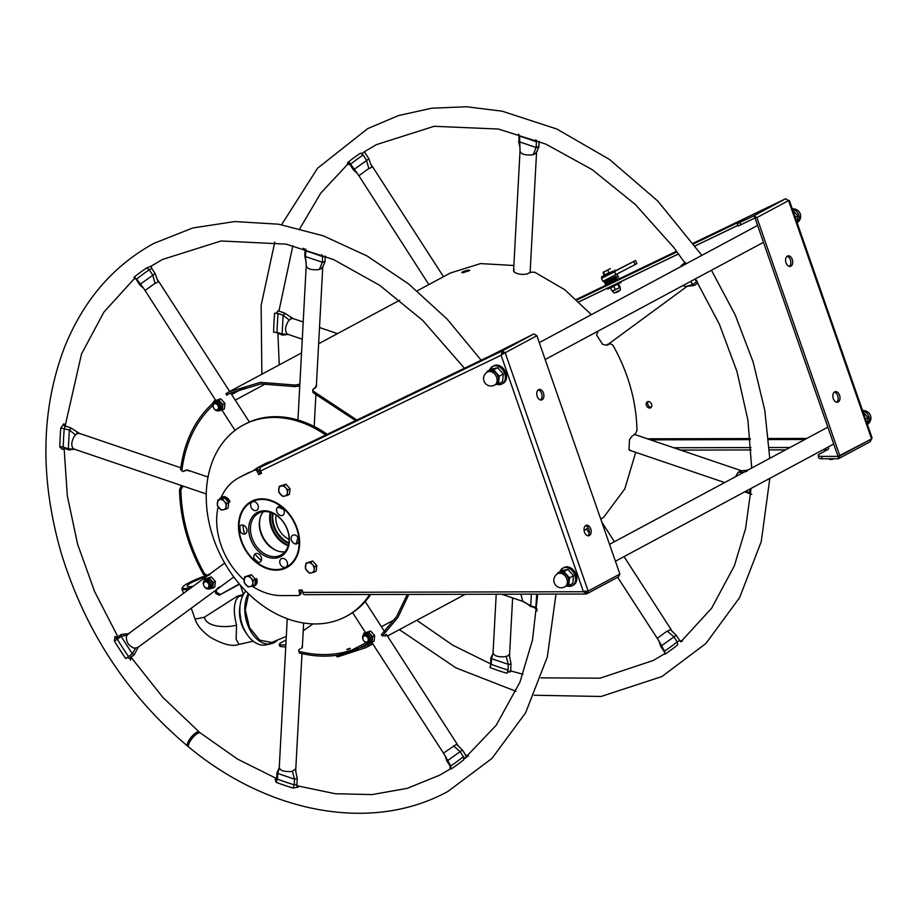 <?xml version="1.0" encoding="UTF-8"?>
<svg xmlns="http://www.w3.org/2000/svg" width="918" height="918" viewBox="0 0 918 918"><rect width="100%" height="100%" fill="white"/><g stroke="black" fill="none" stroke-linecap="round" stroke-linejoin="round"><path stroke-width="1.38" d="M337.354 656.301L337.835 656.818L365.789 647.672L372.685 643.77M588.025 527.529L587.256 528.573M635.704 452.356L624.814 488.892L603.826 517.075L600.785 519.209M632.204 436.061L629.519 439.493L628.991 449.671L631.412 450.749M607.349 344.261L607.75 344.95L610.149 343.665L612.845 345.065C628.256 372.582 636.312 401.017 636.989 430.381L635.566 433.48L633.168 435.499M597.951 331.731L596.528 334.932L602.587 344.307L606.683 345.283M591.399 314.656L564.639 289.629L534.746 272.256L531.27 272.187L528.229 273.22M514.08 269.318L513.713 271.395C515.17 273.128 518.211 274.149 522.812 274.459L527.735 273.931M513.873 265.497L480.562 263.592L450.428 272.99L417.139 290.868M299.073 651.413L299.188 652.973C317.995 657.598 335.701 657.162 352.305 651.654L369.151 642.956M285.854 644.872L280.38 645.021L280.197 646.479L284.58 646.949L285.773 646.318M280.197 646.479L279.611 644.815M215.959 590.045L215.535 593.074L219.138 595.208L239.564 584.238M217.451 588.358L217.91 588.989M182.452 485.863L180.949 486.678L179.526 489.776C180.215 518.922 188.201 547.151 203.486 574.473L206.183 575.873L208.593 574.588L208.983 575.265M214.101 400.994L220.836 398.837L224.921 403.358L224.348 408.923L222.271 410.036L222.833 404.482L218.759 399.961L214.101 400.994L212.448 403.553C194.834 419.847 184.22 441.845 180.571 469.557L181.925 470.923M299.853 384.183L295.183 385.067L260.391 382.358L228.938 391.894L226.023 393.661M315.356 387.476L316.24 385.353M356.873 420.019L313.256 391.16L312.671 389.553L315.069 388.257L314.426 388.004M384.298 635.577L382.347 635.979L397.907 617.447L408.831 594.416M385.112 636.185L386.616 634.717L385.594 634.774M468.134 270.099C462.397 271.533 460.79 272.382 463.338 272.669L469.752 270.294L468.134 270.099L468.478 271.292M461.731 272.543L463.338 272.669M382.347 635.979L381.372 634.648L396.53 616.689L407.271 594.428M371.79 642.37L368.003 644.516L368.818 645.962M337.835 656.818L337.365 655.245L364.997 646.215L368.003 644.516M597.928 332.006L597.469 331.364M366.053 642.749L351.663 650.139L352.305 651.654M299.188 652.973L299.165 651.436C317.754 656.003 335.254 655.567 351.663 650.139M299.165 651.436L298.591 650.139L300.347 648.67M301.77 648.292L302.171 646.226M280.38 645.021L279.829 643.357L286.118 639.984M279.152 645.354L279.829 643.357M303.215 630.804L313.015 623.907M219.138 595.208L239.334 583.974M220.056 594.325L216.464 592.225L216.464 589.459L218.863 588.163L218.415 587.531M219.356 586.981L219.987 587.13M210.05 574.599L209.648 573.922L207.25 575.207L204.565 573.842L203.486 574.473M179.526 489.776L180.88 490.109C181.557 518.922 189.452 546.83 204.565 573.842M180.88 490.109L182.292 487.045L183.692 486.288M188.867 470.991L186.446 469.947M185.436 470.968L185.505 470.268L183.107 471.565L180.571 469.557M213.424 404.884C196.016 420.983 185.516 442.74 181.913 470.131M218.679 401.568L219.436 401.017M230.762 393.191L229.856 393.489M228.536 394.235L226.631 395.21L225.966 393.57M295.183 385.067L295.206 386.604L260.815 383.931L229.718 393.363L226.792 395.015M295.206 386.604L299.773 385.767M312.751 390.896L313.072 392.64L313.256 391.16M355.61 420.628L313.072 392.64M349.701 648.372C346.889 649.187 346.086 649.623 347.291 649.669C350.102 648.819 350.906 648.395 349.701 648.372M216.2 593.992L217.13 593.131M180.949 486.678L182.292 487.045M212.448 403.553L212.942 404.23M298.66 384.826L298.671 386.363M188.408 746.334A9.123 2.869 -50.6 0 1 187.605 746.105A9.123 2.869 -50.6 0 1 189.441 739.598A9.123 2.869 -50.6 0 1 196.659 732.357A9.123 2.869 -50.6 0 1 199.195 732.013A9.123 2.869 -50.6 0 1 199.573 732.702M198.414 732.977A7.883 2.479 129.4 0 0 198.403 732.977A7.883 2.479 129.4 0 0 196.211 733.275A7.883 2.479 129.4 0 0 189.98 739.518A7.883 2.479 129.4 0 0 188.397 745.141A7.883 2.479 129.4 0 0 188.454 745.186M555.998 594.084L547.3 657.024L525.612 712.781L491.979 758.394L448.099 791.327C373.259 832.649 269.915 814.381 188.798 747.08A9.123 2.903 -50.8 0 1 190.588 740.539A9.123 2.903 -50.8 0 1 197.783 733.275A9.123 2.903 -50.8 0 1 200.331 732.943L237.521 759.106L276.456 778.498M215.064 590.744L137.666 647.58L134.189 648.188C128.543 645.847 125.961 641.854 126.454 636.208L128.268 633.936M138.515 646.697L134.303 654.649L132.307 653.811L120.947 636.14L121.497 634.418L129.427 633.546M134.303 654.649L129.243 658.367L127.223 657.472M277.443 773.346L277.041 772.715L279.279 767.574C280.082 770.546 283.96 771.854 290.903 771.522L292.406 771.235L294.552 779.175L277.443 773.346M301.988 653.639L295.803 768.768L292.406 771.235M295.447 769.594L297.225 778.636L294.552 779.175L294.253 784.821L293.094 788.069A293.473 221.089 61.8 0 1 276.089 782.297L275.228 779.348L277.018 778.12L277.408 779.095A290.57 218.909 -118.2 0 0 294.253 784.821L296.617 784.775L298.212 787.139L293.094 788.069M297.225 778.636L296.835 786.278M386.444 634.499L457.164 744.131L456.51 744.28L462.42 750.017L446.94 761.125L450.29 766.335M466.459 757.361L463.751 758.968M456.51 744.28L443.405 753.139M371.744 642.302L445.081 755.64L450.738 765.945A290.57 218.909 -118.2 0 0 463.361 756.673L463.888 759.645A293.473 221.089 61.8 0 1 451.14 769.009L450.497 768.779M531.35 594.141L530.73 606.087L535.997 608.473M520.919 594.164L522.686 601.336L523.558 601.497L522.686 601.336M305.12 249.581L304.776 255.961L305.487 256.581L306.233 265.784C307.037 268.756 310.915 270.064 317.869 269.731L321.231 268.744L322.757 266.564M305.878 249.248L305.487 256.581L322.654 262.387L324.582 261.355M322.413 267.804L325.006 261.859L325.305 256.363M306.21 265.922L297.937 420.008M145.021 290.581L153.742 284.178L158.791 281.574L229.695 391.493M136.69 279.083L133.959 277.293A293.473 221.089 61.8 0 1 146.708 267.93L151.516 265.922L151.321 268.504L149.313 269.812A290.57 218.909 -118.2 0 0 136.69 279.083L143.713 288.401L139.593 284.672L154.832 273.805M158.137 281.734L155.073 273.564L151.367 267.804M215.581 400.202L143.713 288.401M73.761 448.971L74.633 449.143L73.761 448.971C70.915 446.297 71.156 441.96 74.461 435.97L76.951 433.629L79.327 433.365M74.484 449.131L68.976 449.912L68.311 449.143L69.366 429.647L71.283 428.614M64.099 425.562L70.847 427.857L79.258 433.33M370.631 594.508A108.634 81.84 61.8 0 1 347.589 615.634L346.143 616.414A108.634 81.84 61.8 0 1 237.578 581.84A108.634 81.84 61.8 0 1 215.145 455.179A108.634 81.84 61.8 0 1 243.385 424.988A108.634 81.84 61.8 0 1 325.706 435.017M243.385 424.988L244.819 424.219A108.634 81.84 61.8 0 1 327.221 434.294M369.702 594.508A108.634 81.84 61.8 0 1 346.143 616.414M126.982 635.118L121.119 636.461L117.332 639.238A290.57 218.909 -118.2 0 0 128.52 656.588L125.72 658.562A293.473 221.089 61.8 0 1 114.406 641.039L115.06 636.438L117.389 637.299L117.332 639.238L114.406 641.039M131.044 658.803L130.333 660.111L130.413 657.495M279.256 768.091L277.718 773.461L277.408 779.095L276.089 782.297M450.704 766.197L451.14 769.009M467.721 756.134L465.392 755.399M536.697 608.496L535.779 607.475A290.57 218.909 -118.2 0 0 536.617 594.13M522.755 601.359L530.73 605.754L535.779 607.475L537.019 608.955M325.546 256.191L322.631 256.65A290.57 218.909 -118.2 0 0 305.797 250.935L304.742 248.87M305.797 250.935L305.396 249.914M319.361 269.444L322.333 262.296L322.631 256.65L321.759 254.642M155.096 283.364L152.663 275.01L149.313 269.812L146.708 267.93M135.026 278.062L134.292 278.567L136.771 279.21M63.262 447.1L59.796 446.997A293.473 221.089 61.8 0 1 60.817 427.983L63.812 423.772L65.316 426.204L64.271 428.281A290.57 218.909 -118.2 0 0 63.262 447.1L64.145 448.11L62.435 449.453L59.796 446.997M75.402 434.834L69.32 429.991L60.817 427.983M65.144 425.918L81.507 353.981L103.963 312.017L134.384 278.59M264.591 465.047A63.847 48.103 -118.2 0 0 254.963 469.913M266.645 463.946A64.271 48.413 -118.2 0 0 258.842 467.044A64.271 48.413 -118.2 0 0 253.265 470.727M258.842 467.044L264.12 464.21A64.271 48.413 61.8 0 1 271.946 461.1M288.745 543.502A23.719 17.867 61.8 0 1 272.416 513.196A23.719 17.867 61.8 0 1 272.428 513.116M288.367 545.189A24.958 18.808 61.8 0 1 270.707 513.093A24.958 18.808 61.8 0 1 270.821 512.508M295.848 543.984A23.719 17.867 -118.2 0 0 295.998 543.674A23.719 17.867 -118.2 0 0 297.811 537.156M283.742 509.616A23.719 17.867 -118.2 0 0 277.661 507.218M263.432 511.682A23.719 17.867 -118.2 0 0 261.24 515.067A23.719 17.867 -118.2 0 0 264.166 540.002A23.719 17.867 -118.2 0 0 284.97 551.798M252.393 519.806A23.719 17.867 61.8 0 1 258.555 513.219A23.719 17.867 61.8 0 1 282.262 520.758A23.719 17.867 61.8 0 1 287.162 548.413A23.719 17.867 61.8 0 1 281 555.011A23.719 17.867 61.8 0 1 257.292 547.461A23.719 17.867 61.8 0 1 252.393 519.806M250.763 519.45A24.958 18.808 61.8 0 1 277.959 516.168A24.958 18.808 61.8 0 1 287.357 549.549A24.958 18.808 61.8 0 1 260.161 552.831A24.958 18.808 61.8 0 1 250.763 519.45M242.008 512.244A36.904 27.804 -118.2 0 0 255.904 561.609A36.904 27.804 -118.2 0 0 296.101 556.756A36.904 27.804 -118.2 0 0 282.216 507.39A36.904 27.804 -118.2 0 0 242.008 512.244M257.981 508.974A4.774 3.592 -118.2 0 0 256.179 502.594A4.774 3.592 -118.2 0 0 250.993 503.225A4.774 3.592 -118.2 0 0 252.783 509.605A4.774 3.592 -118.2 0 0 257.981 508.974M246.598 532.429A4.774 3.592 -118.2 0 0 244.796 526.048A4.774 3.592 -118.2 0 0 239.609 526.668A4.774 3.592 -118.2 0 0 241.4 533.048A4.774 3.592 -118.2 0 0 246.598 532.429M261.171 560.829A4.774 3.592 -118.2 0 0 259.381 554.449A4.774 3.592 -118.2 0 0 254.183 555.069A4.774 3.592 -118.2 0 0 255.973 561.449A4.774 3.592 -118.2 0 0 261.171 560.829M287.127 565.775A4.774 3.592 -118.2 0 0 285.337 559.395A4.774 3.592 -118.2 0 0 280.139 560.026A4.774 3.592 -118.2 0 0 281.929 566.406A4.774 3.592 -118.2 0 0 287.127 565.775M298.511 542.331A4.774 3.592 -118.2 0 0 296.709 535.951A4.774 3.592 -118.2 0 0 291.522 536.571A4.774 3.592 -118.2 0 0 293.312 542.951A4.774 3.592 -118.2 0 0 298.511 542.331M283.937 513.931A4.774 3.592 -118.2 0 0 282.136 507.551A4.774 3.592 -118.2 0 0 276.949 508.17A4.774 3.592 -118.2 0 0 278.739 514.55A4.774 3.592 -118.2 0 0 283.937 513.931M298.12 542.94A24.958 18.808 -118.2 0 0 298.901 540.633M297.914 553.818A37.317 28.114 61.8 0 1 296.652 556.882A37.317 28.114 61.8 0 1 255.996 561.782A37.317 28.114 61.8 0 1 241.95 511.865A37.317 28.114 61.8 0 1 268.894 499.771M261.309 560.508A41.046 30.925 61.8 0 1 254.94 554.082M244.532 534.035A41.046 30.925 61.8 0 1 242.949 525.107M300.645 590.481A64.271 48.413 -118.2 0 0 301.138 590.217A64.271 48.413 -118.2 0 0 301.517 590.01L301.138 590.217M261.251 472.598A64.271 48.413 -118.2 0 0 259.553 472.529M242.627 475.845A64.271 48.413 -118.2 0 0 240.344 476.97A64.271 48.413 -118.2 0 0 240.218 477.039M240.344 476.97L245.622 474.136A64.271 48.413 61.8 0 1 251.245 471.703M258.153 470.073A64.271 48.413 61.8 0 1 260.046 469.855M277.684 551.007A24.878 18.739 61.8 0 1 260.058 518.188M270.248 512.324A24.878 18.739 -118.2 0 0 288.195 545.751M286.313 636.381L271.739 642.462L259.679 640.156L249.524 627.683L245.29 609.908L248.64 593.9M270.959 642.669A29.858 19.209 -102.6 0 1 269.399 643.644A29.858 19.209 77.4 0 1 268.595 644.034M245.829 591.112A29.858 19.209 77.4 0 0 242.8 626.133A29.858 19.209 77.4 0 0 266.186 644.849L271.131 643.736A29.858 19.209 77.4 0 0 274.344 642.543A29.858 19.209 77.4 0 0 277.052 640.638M248.296 593.567A29.858 19.209 77.4 0 0 248.824 627.637A29.858 19.209 77.4 0 0 271.131 643.736M276.031 515.067A19.691 14.837 -118.2 0 0 277.167 525.532A19.691 14.837 -118.2 0 0 289.113 539.428M288.849 542.859A23.489 17.694 61.8 0 1 274.333 526.163A23.489 17.694 61.8 0 1 273.025 513.38M239.541 609.931L241.423 624.056L244.624 630.735M193.147 586.258A23.489 3.19 -19.2 0 1 187.283 586.212C186.939 585.477 188.477 584.192 191.885 582.345L205.494 576.435A23.489 3.19 -19.2 0 0 187.283 586.212L187.249 586.143M205.494 576.435L207.514 575.712A23.489 3.19 -19.2 0 0 205.494 576.435M191.288 587.623A28.481 3.867 160.8 0 1 182.613 587.199A28.481 3.867 160.8 0 1 188.144 583.171A28.481 3.867 160.8 0 1 205.012 575.884M189.188 589.161A29.433 3.993 160.8 0 1 181.936 588.989A29.433 3.993 160.8 0 1 182.028 588.381L182.613 587.199M246.139 633.007A24.717 15.904 -102.6 0 1 241.595 624.24A24.717 15.904 -102.6 0 1 240.057 605.811M260.701 640.787A24.717 15.904 -102.6 0 1 259.266 640.913M288.286 334.347L282.778 335.139L282.113 334.359L283.169 314.863L285.085 313.83M282.549 335.116L275.4 332.259M287.563 334.198L288.436 334.359L287.563 334.198C284.683 331.536 284.913 327.198 288.263 321.197L290.754 318.844L293.129 318.58M276.352 313.371L277.902 310.789L284.649 313.072L293.06 318.557M349.356 162.555L357.515 173.617L353.396 169.899L368.634 159.021M358.823 175.797L367.544 169.394L372.593 166.801L370.734 164.276L368.875 158.78L364.4 151.837M357.515 173.617L428.832 284.58M361.336 153.754L363.953 152.227M518.922 134.808L519.014 141.682L536.456 147.603L538.384 146.57M535.561 139.869L536.433 141.877A290.57 218.909 -118.2 0 0 519.599 136.162L520.036 151C520.804 153.994 524.683 155.314 531.671 154.947L535.033 153.96L536.56 151.791M520.013 151.149L513.564 271.131M536.215 153.019L538.809 147.075L539.118 141.326M684.874 262.8L681.512 265.268L681.225 266.427M682.682 285.693L685.792 286.439L694.318 285.498L697.875 283.042M690.715 281.378L692.952 284.809L694.318 285.498M742.054 470.945L739.678 471.209L738.129 472.414L735.49 476.74M747.642 470.211L741.182 470.773M747.504 470.773L745.577 471.806M744.705 491.841L751.716 494.343M624.045 556.618L670.966 629.346L665.917 631.951L657.208 638.354M670.312 629.507L676.222 635.245L660.742 646.352L665.229 653.306M617.642 577.284L658.883 640.856L664.54 651.16A290.57 218.909 -118.2 0 0 677.163 641.9L677.691 644.861A293.473 221.089 61.8 0 1 664.942 654.224L664.54 651.16M512.623 597.928L509.605 653.995L508.079 655.75L504.705 656.749C497.717 657.104 493.838 655.785 493.081 652.801L491.52 658.676L490.809 658.057L493.069 653.352M509.249 654.821L511.028 663.863L508.687 664.483L491.52 658.676L491.21 664.322A290.57 218.909 -118.2 0 0 508.056 670.037L506.897 673.284A293.473 221.089 61.8 0 1 489.891 667.512L491.21 664.322M511.028 663.863L510.637 671.494M509.926 670.874C511.051 671.838 510.397 672.183 507.952 671.93L507.424 671.758M490.568 665.917L490.809 658.057M278.074 313.508A290.57 218.909 -118.2 0 0 277.064 332.327L273.598 332.213A293.473 221.089 61.8 0 1 274.62 313.199L278.074 313.508M364.882 152.595L364.756 151.527M350.492 164.299L347.761 162.52A293.473 221.089 61.8 0 1 360.51 153.157L363.115 155.027A290.57 218.909 -118.2 0 0 350.492 164.299L350.573 164.437M348.094 163.783L347.761 162.52M519.599 136.162L518.544 134.097M685.402 262.422L685.321 264.384L685.93 263.592M697.232 281.126L696.51 281.734A290.57 218.909 -118.2 0 0 694.915 279.129M750.821 494.171L749.581 492.691A290.57 218.909 -118.2 0 0 749.868 489.064M667.271 631.148L673.812 636.69L677.163 641.9L679.136 640.833M510.672 670.92A293.473 221.089 -118.2 0 0 511.074 671.047L510.695 670.324M363.08 639.536A3.316 2.502 61.8 0 1 363.998 636.059A3.316 2.502 61.8 0 1 368.038 638.435A3.316 2.502 -118.2 0 1 367.131 641.911A3.316 2.502 -118.2 0 1 363.08 639.536M213.32 407.351A3.316 2.502 61.8 0 1 214.227 403.886A3.316 2.502 61.8 0 1 218.266 406.249A3.316 2.502 -118.2 0 1 217.359 409.726A3.316 2.502 -118.2 0 1 213.32 407.351M203.75 585.454A3.316 2.502 61.8 0 1 204.657 581.989A3.316 2.502 61.8 0 1 208.707 584.353A3.316 2.502 -118.2 0 1 207.789 587.83A3.316 2.502 -118.2 0 1 203.75 585.454M600.842 519.393L601.795 518.613M204.53 579.097L211.266 576.94L215.351 581.461L214.778 587.027L212.701 588.151L213.263 582.586L209.189 578.065L204.53 579.097L204.186 580.635M215.351 581.461L213.263 582.586M211.266 576.94L209.189 578.065M207.778 588.966L212.701 588.151M210.429 587.979L208.696 588.84M212.024 587.474A5.393 4.062 61.8 0 0 212.643 587.417L211.955 587.577M204.186 586.372A4.9 3.695 -118.2 0 0 208.489 588.989A4.9 3.695 -118.2 0 0 208.879 588.92A4.9 3.695 -118.2 0 0 210.933 583.527A4.9 3.695 -118.2 0 0 205.678 579.751A4.9 3.695 -118.2 0 0 204.071 580.773L204.817 579.843A5.393 4.062 61.8 0 1 206.584 578.73A5.393 4.062 61.8 0 1 210.945 580.474A5.393 4.062 61.8 0 1 212.701 585.512A5.393 4.062 61.8 0 1 210.096 588.817A5.393 4.062 61.8 0 1 209.671 588.886A5.393 4.062 61.8 0 1 209.235 588.897M204.186 581.025A5.393 4.062 61.8 0 1 204.473 580.36M209.052 588.886A5.393 4.062 61.8 0 1 208.329 588.748M204.071 580.773A4.9 3.695 -118.2 0 0 203.876 585.799M203.544 584.605A4.579 3.454 61.8 0 1 205.643 580.13A4.579 3.454 61.8 0 1 210.555 583.653A4.579 3.454 61.8 0 1 208.627 588.702A4.579 3.454 61.8 0 1 204.989 587.302M208.214 587.52A3.316 2.502 -118.2 0 0 209.614 583.859A3.316 2.502 -118.2 0 0 206.057 581.312M363.872 633.179L370.608 631.022L374.693 635.543L374.119 641.108L372.031 642.221L372.605 636.656L368.52 632.135L363.872 633.179L363.517 634.705M374.693 635.543L372.605 636.656M370.608 631.022L368.52 632.135M367.108 643.048L372.031 642.221M369.759 642.061L368.038 642.91M371.365 641.556A5.393 4.062 61.8 0 0 371.985 641.487L371.297 641.659M363.528 640.454A4.9 3.695 -118.2 0 0 367.82 643.059A4.9 3.695 -118.2 0 0 368.21 643.002A4.9 3.695 -118.2 0 0 370.275 637.597A4.9 3.695 -118.2 0 0 365.02 633.833A4.9 3.695 -118.2 0 0 363.413 634.843L364.148 633.913A5.393 4.062 61.8 0 1 365.915 632.8A5.393 4.062 61.8 0 1 370.287 634.545A5.393 4.062 61.8 0 1 372.042 639.594A5.393 4.062 61.8 0 1 369.438 642.887A5.393 4.062 61.8 0 1 369.002 642.956A5.393 4.062 61.8 0 1 368.577 642.967M363.528 635.095A5.393 4.062 61.8 0 1 363.815 634.43M368.382 642.956A5.393 4.062 61.8 0 1 367.67 642.83M363.413 634.843A4.9 3.695 -118.2 0 0 363.218 639.869M362.885 638.687A4.579 3.454 61.8 0 1 364.985 634.212A4.579 3.454 61.8 0 1 369.897 637.735A4.579 3.454 61.8 0 1 367.969 642.784A4.579 3.454 61.8 0 1 364.331 641.372M367.556 641.602A3.316 2.502 -118.2 0 0 368.956 637.941A3.316 2.502 -118.2 0 0 365.398 635.394M224.921 403.358L222.833 404.482M220.836 398.837L218.759 399.961M217.348 410.862L222.271 410.036M219.999 409.876L218.266 410.736M221.594 409.371A5.393 4.062 61.8 0 0 222.213 409.313L221.525 409.474M213.756 408.269A4.9 3.695 -118.2 0 0 218.059 410.885A4.9 3.695 -118.2 0 0 218.45 410.816A4.9 3.695 -118.2 0 0 220.504 405.423A4.9 3.695 -118.2 0 0 215.248 401.648A4.9 3.695 -118.2 0 0 213.642 402.669L214.387 401.74A5.393 4.062 61.8 0 1 216.155 400.627A5.393 4.062 61.8 0 1 220.515 402.371A5.393 4.062 61.8 0 1 222.271 407.408A5.393 4.062 61.8 0 1 219.666 410.713A5.393 4.062 61.8 0 1 219.23 410.782A5.393 4.062 61.8 0 1 218.805 410.794M213.756 402.922A5.393 4.062 61.8 0 1 214.043 402.256M218.622 410.782A5.393 4.062 61.8 0 1 217.899 410.644M213.642 402.669A4.9 3.695 -118.2 0 0 213.446 407.684M213.114 406.502A4.579 3.454 61.8 0 1 215.214 402.027A4.579 3.454 61.8 0 1 220.125 405.549A4.579 3.454 61.8 0 1 218.197 410.598A4.579 3.454 61.8 0 1 214.56 409.199M217.784 409.417A3.316 2.502 -118.2 0 0 219.184 405.756A3.316 2.502 -118.2 0 0 215.627 403.209M220.182 498.887A6.633 5.003 61.8 0 1 221.881 497.097A6.633 5.003 61.8 0 1 229.97 501.836L229.202 502.249A6.633 5.003 -118.2 0 0 221.112 497.51A64.271 48.413 61.8 0 1 238.657 477.876A64.271 48.413 61.8 0 1 240.103 477.142A64.271 48.413 61.8 0 1 241.537 476.373L255.904 469.465A2.49 1.87 61.8 0 1 258.715 470.865L260.207 473.826L258.761 474.606L261.584 473.252L260.46 471.026A3.316 2.18 -115.7 0 1 260.884 467.032L281.413 456.326L491.738 355.128L533.897 333.911L502.192 350.94L501.09 355.255L583.446 591.731L302.722 592.374L302.24 590.01L298.958 590.022L299.589 593.166A2.49 1.87 -118.2 0 1 298.798 595.369A2.49 1.87 -118.2 0 1 298.098 595.541L281.344 595.575A64.271 48.413 61.8 0 1 252.634 586.453M300.553 590.01L301.035 592.397A2.49 1.87 61.8 0 1 300.243 594.589L298.798 595.369M261.55 473.183L260.207 473.826M287.518 567.163A37.523 28.274 61.8 0 1 284.626 568.322M258.647 562.482A37.523 28.274 61.8 0 1 254.034 558.488M240.459 532.061A37.523 28.274 61.8 0 1 239.919 526.152M249.478 502.834A37.523 28.274 61.8 0 1 252.037 501.067M241.537 476.373L255.904 469.465M258.761 474.606L257.269 471.645A2.49 1.87 -118.2 0 0 254.458 470.234M244.073 579.935A64.271 48.413 61.8 0 1 218.128 506.816M220.595 498.795A64.271 48.413 61.8 0 1 221.054 497.694M281.287 569.608A37.523 28.274 -118.2 0 0 297.088 528.24A37.523 28.274 -118.2 0 0 256.833 499.392A37.523 28.274 -118.2 0 0 241.021 540.759A37.523 28.274 -118.2 0 0 281.287 569.608M503.707 351.846L502.972 351.399M618.491 576.825L586.786 593.843L588.163 591.066L586.304 591.479L586.786 593.843L618.491 576.825L619.88 574.048L588.163 591.066L619.88 574.048L536.881 335.713L505.175 352.741L502.192 350.94L503.316 353.155L504.659 352.432L502.536 354.474L503.316 353.155L505.175 352.741L502.8 354.061M302.722 592.374A3.316 2.02 -90.1 0 0 304.65 594.657L586.005 594.015L586.786 593.843L583.446 591.731L588.036 591.089M588.163 591.066L505.175 352.741L536.881 335.713L533.897 333.911L502.192 350.94L260.884 467.032M538.568 389.691A5.393 3.465 77.4 0 0 537.053 395.945A5.393 3.465 77.4 0 0 541.494 399.984A5.393 3.465 77.4 0 0 542.079 399.766A5.393 3.465 77.4 0 0 543.594 393.512A5.393 3.465 77.4 0 0 539.153 389.473A5.393 3.465 77.4 0 0 538.568 389.691M585.856 525.463A5.393 3.465 77.4 0 0 584.341 531.729A5.393 3.465 77.4 0 0 588.782 535.768A5.393 3.465 77.4 0 0 589.367 535.55A5.393 3.465 77.4 0 0 590.871 529.284A5.393 3.465 77.4 0 0 586.43 525.245A5.393 3.465 77.4 0 0 585.856 525.463M587.807 535.768A5.393 3.465 77.4 0 0 589.138 530.168A5.393 3.465 77.4 0 0 585.546 525.658M540.53 399.996A5.393 3.465 77.4 0 0 541.849 394.384A5.393 3.465 77.4 0 0 538.269 389.875M584.881 590.951L586.223 591.444M251.176 586.338A6.633 5.003 -118.2 0 0 254.137 586.005A6.633 5.003 -118.2 0 0 255.95 579.063L256.719 578.65A6.633 5.003 61.8 0 1 254.906 585.592A6.633 5.003 61.8 0 1 252.416 586.017M221.881 497.097L221.112 497.51A6.633 5.003 -118.2 0 0 219.459 499.208M252.817 583.274A5.393 4.062 -118.2 0 0 251.062 578.237L253.379 580.348L252.817 583.274A5.393 4.062 61.8 0 1 250.212 586.579A5.393 4.062 61.8 0 1 245.84 584.835A5.393 4.062 61.8 0 1 244.085 579.786A5.393 4.062 61.8 0 1 246.69 576.493A5.393 4.062 61.8 0 1 251.062 578.237L249.294 575.816L244.647 576.86L244.085 582.425L248.158 586.946L252.806 585.902L252.817 583.274M244.647 576.86L251.371 574.702L255.456 579.224L254.883 584.789L252.806 585.902M251.371 574.702L249.294 575.816M255.456 579.224L253.379 580.348M226.069 506.461A5.393 4.062 -118.2 0 0 224.313 501.423L226.631 503.534L226.069 506.461A5.393 4.062 61.8 0 1 223.464 509.765A5.393 4.062 61.8 0 1 219.092 508.021A5.393 4.062 61.8 0 1 217.337 502.984A5.393 4.062 61.8 0 1 219.953 499.679A5.393 4.062 61.8 0 1 224.313 501.423L222.546 499.013L217.899 500.046L217.337 505.611L221.41 510.133L226.069 509.1L226.069 506.461M217.899 500.046L224.623 497.9L228.708 502.421L228.134 507.987L226.069 509.1M224.623 497.9L222.546 499.013M228.708 502.421L226.631 503.534M287.403 492.771A5.393 4.062 -118.2 0 0 285.647 487.722L287.965 489.845L287.403 492.771A5.393 4.062 61.8 0 1 284.787 496.076A5.393 4.062 61.8 0 1 280.426 494.332A5.393 4.062 61.8 0 1 278.67 489.283A5.393 4.062 61.8 0 1 281.275 485.989A5.393 4.062 61.8 0 1 285.647 487.722L283.88 485.312L279.233 486.356L278.659 491.922L282.744 496.443L287.391 495.399L287.403 492.771M279.233 486.356L285.957 484.199L290.042 488.72L289.468 494.286L287.391 495.399M285.957 484.199L283.88 485.312M290.042 488.72L287.965 489.845M314.151 569.573A5.393 4.062 -118.2 0 0 312.395 564.536L314.713 566.647L314.151 569.573A5.393 4.062 61.8 0 1 311.535 572.878A5.393 4.062 61.8 0 1 307.174 571.134A5.393 4.062 61.8 0 1 305.419 566.096A5.393 4.062 61.8 0 1 308.023 562.791A5.393 4.062 61.8 0 1 312.395 564.536L310.628 562.126L305.981 563.159L305.407 568.724L309.492 573.245L314.14 572.212L314.151 569.573M305.981 563.159L312.705 561.013L316.79 565.534L316.217 571.099L314.14 572.212M312.705 561.013L310.628 562.126M316.79 565.534L314.713 566.647M651.275 407.271A3.442 2.593 61.8 0 1 648.165 405.228A3.442 2.593 61.8 0 1 648.188 401.51M827.198 447.548A8.296 2.031 168.6 0 1 828.598 448.351A8.296 2.031 168.6 0 1 827.038 449.969L819.831 453.836A8.296 2.031 -11.4 0 0 818.271 455.454A8.296 2.031 -11.4 0 0 821.599 456.395L838.019 456.361L838.501 458.725L870.207 441.707L870.975 440.17M788.585 200.583L785.613 198.77L693.32 243.178L785.613 198.77L753.896 215.799L785.659 198.747L788.585 200.583L756.88 217.6L788.585 200.583L871.595 438.919L838.019 456.361L755.021 218.014L756.88 217.6L839.878 455.948L871.595 438.919L870.207 441.707L838.501 458.725L822.069 458.759A8.296 2.031 168.6 0 1 818.741 457.818L818.271 455.454M680.663 450.107L751.108 449.935M769.387 449.9L785.556 449.854M823.056 449.774L825.752 449.763A8.296 2.031 -11.4 0 1 827.256 449.843M673.743 447.754L750.958 447.571M769.238 447.536L789.985 447.479M650.449 439.848L750.304 439.619M768.618 439.573L804.879 439.493M871.595 438.919L872.1 437.966L789.388 200.457M790.903 266.186A5.393 3.465 77.4 0 0 792.418 259.92A5.393 3.465 77.4 0 0 787.977 255.881A5.393 3.465 77.4 0 0 787.392 256.099A5.393 3.465 77.4 0 0 785.888 262.364A5.393 3.465 77.4 0 0 790.329 266.404A5.393 3.465 77.4 0 0 790.903 266.186M838.191 401.969A5.393 3.465 77.4 0 0 839.706 395.704A5.393 3.465 77.4 0 0 835.265 391.665A5.393 3.465 77.4 0 0 834.68 391.883A5.393 3.465 77.4 0 0 833.165 398.148A5.393 3.465 77.4 0 0 837.606 402.187A5.393 3.465 77.4 0 0 838.191 401.969M756.375 217.291L738.347 225.954L737.223 223.728L753.896 215.799L755.021 218.014L756.375 217.291M836.631 402.187A5.393 3.465 77.4 0 0 837.962 396.587A5.393 3.465 77.4 0 0 834.382 392.078M789.354 266.415A5.393 3.465 77.4 0 0 790.673 260.804A5.393 3.465 77.4 0 0 787.093 256.294M693.767 243.798L745.37 218.966L737.223 223.728M577.078 299.934L677.036 251.842M579.04 301.747L678.54 253.873M695.247 245.84L738.003 225.266M579.086 301.793L607.349 288.195M620.798 281.723L678.574 253.919M695.282 245.886L738.026 225.323M806.83 438.437L768.527 438.529M750.213 438.563L647.385 438.804M650.128 407.994A3.442 2.593 -118.2 0 0 651.573 404.195A3.442 2.593 -118.2 0 0 647.89 401.556A3.442 2.593 -118.2 0 0 646.433 405.354A3.442 2.593 -118.2 0 0 650.128 407.994M756.88 217.6L753.896 215.799M838.501 458.725L839.878 455.948M496.879 384.286A9.949 7.493 -118.2 0 0 501.974 383.976A9.949 7.493 -118.2 0 0 504.705 373.546A9.949 7.493 -118.2 0 0 492.564 366.443A9.949 7.493 -118.2 0 0 489.65 370M490.843 369.357A9.949 7.493 61.8 0 1 493.184 366.156M492.564 366.443L493.769 365.789A9.949 7.493 61.8 0 1 505.91 372.903A9.949 7.493 61.8 0 1 503.179 383.334L501.974 383.976M502.559 383.609A9.949 7.493 61.8 0 1 498.6 383.793M567.129 586.017A9.949 7.493 -118.2 0 0 572.224 585.707A9.949 7.493 -118.2 0 0 574.955 575.276A9.949 7.493 -118.2 0 0 562.814 568.162A9.949 7.493 -118.2 0 0 559.9 571.73M561.093 571.088A9.949 7.493 61.8 0 1 563.434 567.886M562.814 568.162L564.019 567.519A9.949 7.493 61.8 0 1 576.16 574.634A9.949 7.493 61.8 0 1 573.429 585.053L572.224 585.707M572.809 585.34A9.949 7.493 61.8 0 1 568.85 585.523M499.289 376.139L493.643 369.874L497.671 367.716L503.328 373.97L502.536 381.681L498.508 383.839L499.289 376.139L503.328 373.97M498.417 382.496L497.728 382.668M494.894 384.768L498.508 383.839M493.643 369.874L487.206 371.32L491.233 369.151L497.671 367.716M487.206 371.32L486.953 372.306M498.508 380.201A7.459 5.623 61.8 0 1 495.995 384.355L494.55 385.135A7.459 5.623 61.8 0 0 496.604 377.309A7.459 5.623 61.8 0 0 488.594 371.572A7.459 5.623 61.8 0 0 487.492 371.985L488.938 371.205A7.459 5.623 61.8 0 1 490.04 370.803A7.459 5.623 61.8 0 1 496.076 373.213A7.459 5.623 61.8 0 1 498.508 380.201M569.539 577.87L563.893 571.604L567.921 569.435L573.566 575.701L572.786 583.4L568.747 585.569L569.539 577.87L573.566 575.701M568.667 584.227L567.978 584.399M565.144 586.499L568.747 585.569M563.893 571.604L557.456 573.039L561.483 570.881L567.921 569.435M557.456 573.039L557.203 574.037M568.758 581.932A7.459 5.623 61.8 0 1 566.245 586.086L564.799 586.866A7.459 5.623 61.8 0 0 566.854 579.04A7.459 5.623 61.8 0 0 558.844 573.302A7.459 5.623 61.8 0 0 557.742 573.716L559.188 572.935A7.459 5.623 61.8 0 1 560.278 572.534A7.459 5.623 61.8 0 1 566.326 574.943A7.459 5.623 61.8 0 1 568.758 581.932M792.142 209.625L797.788 215.891L795.24 217.256M797.788 215.891L797.008 223.59M796.939 222.122A7.459 5.623 -118.2 0 0 797.788 219.528M862.392 411.356L868.038 417.621L865.49 418.987M868.038 417.621L867.258 425.321M867.189 423.852A7.459 5.623 -118.2 0 0 868.038 421.259M834.232 458.736A2.685 0.654 168.6 0 1 831.708 459.425A2.685 0.654 168.6 0 1 829.723 459.344L829.011 458.908A3.316 0.815 168.6 0 1 828.874 458.748M832.844 458.736A3.316 0.815 168.6 0 1 829.011 458.908M824.513 449.774L824.8 451.163M617.206 278.693L605.478 284.488L617.206 278.693M618.801 277.764L619.398 278.946L617.803 279.875L606.075 285.67L605.478 284.488M620.775 281.677L621.119 282.354L619.524 283.272L607.785 289.078L607.314 288.149M616.012 276.318L604.274 282.124L616.012 276.318M617.045 274.287L618.204 276.582L616.609 277.5L604.87 283.306L603.711 281.011M605.869 281.195L604.274 282.124M602.151 277.913L601.451 278.349L602.942 281.31L635.187 264.545L636.966 263.523L635.463 260.563L615.301 270.833M601.451 278.349L635.463 260.563M613.316 270.994L601.588 276.788L613.316 270.994M606.442 274.298L610.057 272.566L606.442 274.298M614.911 270.064L615.508 271.246L613.913 272.176L602.185 277.982L601.588 276.788M607.016 270.443L607.693 270.294L608.909 272.703L604.113 275.285L603.115 272.29L610.39 268.653L604.354 271.762M604.882 274.769L603.665 272.359M618.939 291.281L616.242 292.578L618.939 291.281M611.342 287.563L610.573 288.08L612.088 291.086L612.868 290.57M619.719 287.563L612.088 291.086M610.573 288.08L618.089 283.892L620.143 286.944M617.848 284.442L619.363 287.449M613.821 286.508L615.335 289.514M613.029 290.937L619.983 287.472L620.488 289.881L614.222 293.049L612.581 291.213M619.329 290.627L615.553 292.647L619.329 290.627M618.881 290.857L616.001 292.406L618.881 290.857M135.485 648.303L132.307 653.811L127.258 657.517M453.469 745.921L460.01 751.475L464.485 758.429M78.455 433.193L76.619 432.103M74.151 449.109L68.311 448.822L61.563 446.527M253.219 641.212L239.001 644.379L236.121 639.33L236.557 625.135C230.556 627.132 207.124 628.83 204.335 617.229L237.395 596.161L243.499 594.405M191.265 608.221L195.098 619.122L204.335 617.229M236.557 625.135C233.115 611.491 233.688 602.036 238.29 596.792L242.983 595.38M287.954 334.336L282.113 334.037L277.064 332.327M292.257 318.42L290.421 317.33M289.204 320.061L283.123 315.218L276.375 312.923M371.939 166.95L370.734 164.276M368.898 168.591L366.466 160.237L361.979 153.283M533.163 154.66L536.135 147.511L536.514 140.293M685.792 286.439L692.734 284.511L696.911 281.447M738.129 472.414L743.924 472.208M745.623 491.348L749.581 492.691M506.208 656.45L508.354 664.391L507.952 671.93M679.194 640.626L681.523 641.349M257.269 471.645L258.715 470.865M260.46 471.026L501.09 355.255M301.035 592.397L299.589 593.166M822.069 458.759L821.599 456.395M825.489 448.466L825.752 449.763M576.481 299.394L605.857 285.257L576.481 299.394M619.317 278.785L676.589 251.222L619.317 278.785M739.816 222.569L740.941 224.795M797.26 222.569A7.459 5.623 -118.2 0 0 798.763 215.099A7.459 5.623 -118.2 0 0 792.475 209.304M867.51 424.3A7.459 5.623 -118.2 0 0 869.013 416.829A7.459 5.623 -118.2 0 0 862.713 411.034M615.978 274.861L614.475 271.9M635.187 264.545L633.695 261.584M365.789 647.672L372.788 643.92M387.442 636.048L465.231 594.29M584.089 530.478L586.591 529.135M399.755 300.197L318.638 343.745M301.54 352.925L228.938 391.894M368.038 644.585L371.882 642.52M336.872 656.737L336.424 655.177M187.605 746.105C127.487 695.465 85.408 631.309 61.368 553.623C39.715 478.611 40.782 409.83 64.547 347.256C83.458 300.301 113.247 265.669 153.926 243.362L192.711 227.985L234.767 221.548L278.739 224.21L323.274 235.811L367.051 255.973L408.751 284.041L447.169 319.143L481.158 360.223M297.317 785.808L335.242 793.737L372.18 794.586L407.213 788.355L439.47 775.262L449.843 769.181M464.451 368.267L422.842 320.531L379.742 285.349L333.532 259.553L286.129 244.131L221.066 240.986L162.555 259.438L151.516 265.933M64.111 448.328L67.335 495.927L77.617 544.202L94.657 591.662L117.94 636.874M130.953 657.116L162.888 697.416L199.195 732.013M537.741 594.118L532.463 640.098L519.944 682.131L496.133 725.358L463.808 759.232M121.096 634.556L116.035 638.274M224.703 563.09L127.843 634.212M233.803 576.986L217.75 588.771M277.007 772.841L276.697 778.498M287.254 618.709L279.244 767.804M303.64 623.012L302.32 647.557M295.803 768.768L295.78 772.187M445.081 755.64L446.94 761.125M352.604 612.627L365.341 632.387M365.203 601.565L384.573 631.595M457.164 744.142L458.311 746.3M462.42 750.017L466.906 756.971M525.406 602.587L531.017 606.752M501.664 594.21L522.79 601.37M314.197 426.491L315.941 393.902M316.308 387.063L322.769 266.897M306.233 262.514L304.787 256.053M235.031 430.37L221.972 410.128M249.375 422.005L230.728 393.099M156.932 279.061L158.78 281.562M139.593 284.672L135.118 277.718M206.252 493.941L73.876 449.017M208.019 477.027L186.997 469.901M180.812 467.801L79.212 433.319M68.747 449.9L63.675 448.179M131.044 658.826L130.849 656.508M275.079 779.439L276.915 778.177M449.809 769.364L450.29 766.323M468.582 755.927L465.77 755.227M537.087 610.895L535.882 608.209M303.158 248.25L305.189 250.591M303.594 623.666L304.179 623.092M195.098 619.122C196.831 625.066 201.903 631.125 210.348 637.299C223.281 644.585 232.839 646.938 239.001 644.379M240.344 585.145L243.488 594.371M181.936 588.989L183.462 593.372M769.823 478.347L761.263 541.586L739.621 597.618L705.919 643.472L661.901 676.555L601.049 696.487L534.219 695.236M515.985 691.311L455.971 667.879L399.376 629.645M701.868 255.353L657.804 201.076L609.529 159.48L556.836 129.025L502.089 111.17L466.482 106.763L431.747 108.209L398.596 115.53L367.728 128.589L317.49 168.292L281.608 224.68M274.792 242.054L261.125 305.442L261.871 374.223M541.023 677.863L600.051 678.184L653.272 660.478L664.861 653.616M680.72 641.911L711.576 608.29L734.308 565.936L745.542 528.768L751.108 488.399M751.704 468.031L747.906 420.088L736.993 371.583L719.299 324.043L695.351 278.888M685.7 264.028L673.709 247.401L635.336 204.496L592.121 169.601L545.843 144.126L498.44 129.048L434.168 126.294L376.357 144.654L364.136 151.918M522.95 674.248L511.051 671.012M490.499 663.817L452.849 645.239L416.783 620.304M347.807 164.138L320.818 193.021L299.842 228.605M292.865 245.668L278.923 311.122M277.913 333.544L279.256 364.894M769.766 458.334L764.797 410.323L753.185 362.14L735.249 315.023L711.45 270.248M337.48 333.624L319.51 327.531M303.204 321.988L293.014 318.535M302.274 339.19L287.678 334.244M353.396 169.899L348.92 162.945M443.497 276.72L372.593 166.801M520.036 147.729L518.59 141.28M530.088 272.83L536.571 152.113M680.766 266.679L681.271 265.566M607.613 344.709L687.261 286.232M597.159 331.811L598.215 331.042M634.063 434.283L741.572 470.773M629.484 450.245L724.669 482.547M676.222 635.245L679.813 640.81M670.966 629.358L672.114 631.515M601.795 522.124L614.44 541.723M586.395 528.837L589.218 533.22M658.883 640.856L660.742 646.352M509.605 653.995L509.582 657.403M496.213 594.221L493.046 653.019M347.233 163.989L350.045 164.689M682.384 641.143L679.572 640.443M394.522 619.673L381.418 626.707M364.905 635.566L363.998 636.059M368.049 641.418L367.131 641.911M246.208 386.707L231.646 394.522M215.133 403.392L214.227 403.886M266.151 383.54L235.26 400.122M218.277 409.233L217.359 409.726M205.563 581.496L204.657 581.989M208.707 587.336L207.789 587.83M208.489 588.989L209.671 588.886M367.82 643.059L369.002 642.956M218.059 410.885L219.23 410.782M238.657 477.876L240.103 477.108M254.906 585.592L254.137 586.005M757.602 225.426L539.291 342.621M763.478 242.318L545.166 359.512M827.852 427.157L609.541 544.351M833.728 444.048L615.416 561.242M487.492 371.985A7.459 7.459 0 0 0 483.981 381.016A7.459 7.459 0 0 0 494.55 385.135M557.742 573.716A7.459 7.459 0 0 0 554.231 582.746A7.459 7.459 0 0 0 564.799 586.866M797.249 222.604A7.459 7.459 0 0 0 792.337 208.925M867.499 424.334A7.459 7.459 0 0 0 862.587 410.656"/></g></svg>
